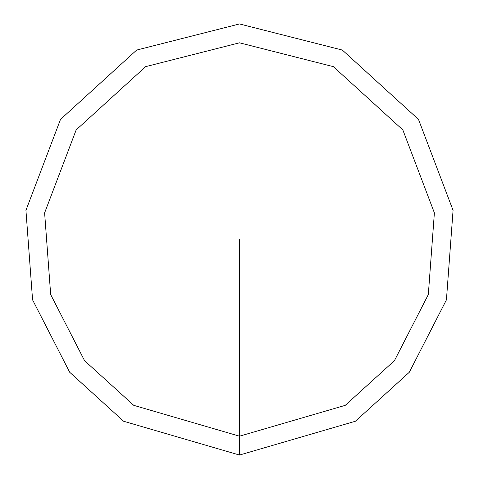 <?xml version="1.0" encoding="UTF-8"?>
<svg xmlns="http://www.w3.org/2000/svg" width="479" height="479" viewBox="0 0 479 479"><rect width="100%" height="100%" fill="white"/><g stroke="black" fill="none" stroke-linecap="round" stroke-linejoin="round"><path stroke-width="0.72" d="M239.5 455.05L355.382 421.251L409.305 372.267L446.428 299.854L453.068 210.335L418.502 119.421L342.353 50.073L239.5 23.95L136.647 50.073L60.498 119.421L25.932 210.335L32.572 299.854L69.695 372.267L123.618 421.251L239.5 455.05L239.5 436.189L345.239 405.348L394.451 360.651L428.322 294.573L434.381 212.886L402.839 129.923L333.354 66.647L239.5 42.811L145.646 66.647L76.161 129.923L44.619 212.886L50.678 294.573L84.549 360.651L133.761 405.348L239.5 436.189L239.5 239.5"/></g></svg>
